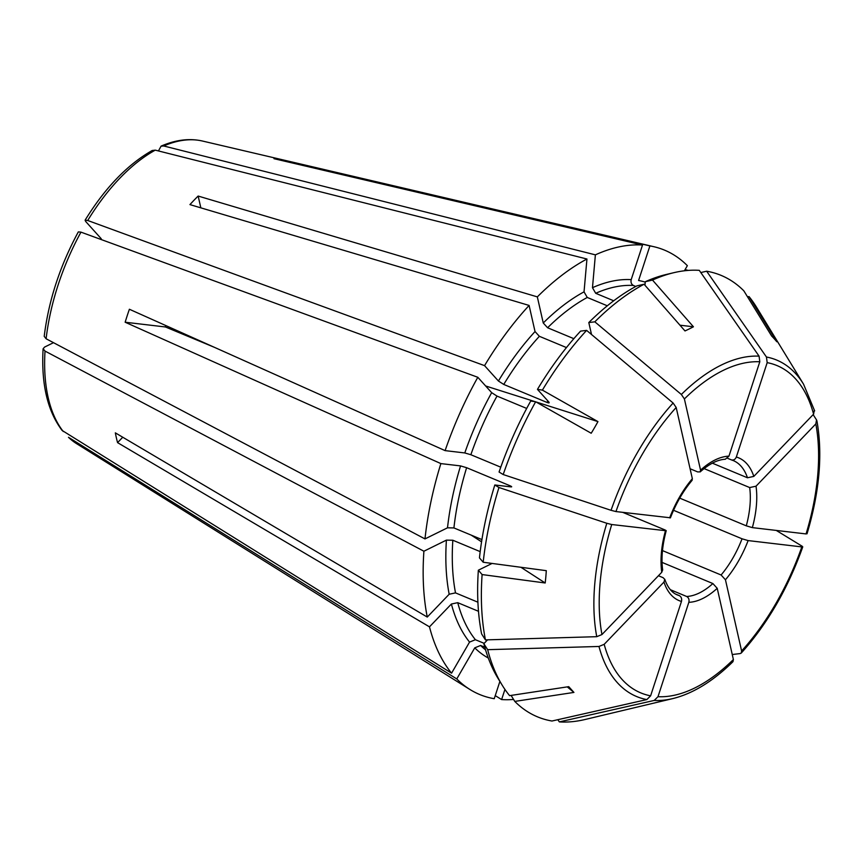<?xml version="1.0" encoding="UTF-8"?>
<svg xmlns="http://www.w3.org/2000/svg" width="862" height="862" viewBox="0 0 862 862"><rect width="100%" height="100%" fill="white"/><g stroke="black" fill="none" stroke-linecap="round" stroke-linejoin="round"><path stroke-width="1.29" d="M492.083 563.436L478.356 570.202A234.044 122.986 -67.4 0 0 481.61 633.926L485.446 639.895A239.065 125.626 -67.4 0 1 482.106 574.566L478.356 570.202M480.188 551.626L452.83 540.237L446.408 540.129L423.899 551.227L45.018 351.082L43.154 348.776L44.555 347.095L53.509 342.677M477.914 602.204L455.513 592.884L449.177 594.241L427.261 617.063A240.649 126.455 -67.4 0 1 423.899 551.227M427.261 617.063L115.336 432.853A178.165 93.613 112.6 0 0 117.566 442.637L429.481 626.846A240.649 126.455 -67.4 0 0 451.58 673.168L62.086 430.429C47.453 411.023 41.128 383.827 43.1 348.808M214.67 347.44L165.806 327.118A916.759 115.292 -161.9 0 0 165.342 326.957L165.795 325.556M485.446 639.895A866123.302 592368.005 -12.8 0 0 596.752 636.684L601.967 634.54L661.757 572.271L662.609 569.944M520.928 567.282L545.193 582.981A167.745 96.318 -104.9 0 0 546.292 570.666A1064041.583 466263.149 -174.9 0 1 483.194 562.25A239.065 125.626 -67.4 0 1 498.958 487.504A866123.248 108921.835 18.1 0 0 606.816 523.277L611.729 524.527L666.154 530.755M481.923 539.58L453.918 527.932L447.507 527.813L424.988 538.912A240.649 126.455 -67.4 0 1 440.87 463.594L460.556 465.911L466.622 467.7L509.83 485.672C511.802 486.556 512.19 486.955 510.961 486.879L511.672 486.793M483.194 562.25L479.455 557.886A234.044 122.986 -67.4 0 1 494.82 484.983L510.961 486.879M494.82 484.983L498.958 487.504M500.757 467.172L470.857 454.727L464.79 452.949L445.104 450.621A240.649 126.455 -67.4 0 1 477.817 377.287L491.674 392.663L497.008 396.089L526.693 408.437M503.192 474.542L499.066 472.02A234.044 122.986 -67.4 0 1 530.723 401.024L535.658 401.767A239.065 125.626 -67.4 0 0 503.192 474.542A866123.248 108921.835 18.1 0 0 611.05 510.315L615.964 511.565L670.388 517.793M535.658 401.767A1064041.314 219011.454 -149.9 0 1 591.203 433.252A167.745 111.941 -49.1 0 0 597.948 421.604A1064041.314 219011.454 -149.9 0 0 542.392 390.12A239.065 125.626 -67.4 0 1 586.613 330.383A866123.248 438329.241 43.8 0 1 673.125 403.028L676.185 407.489L692.348 478.701L692.057 480.296M549.148 402.769L548.825 401.994C549.611 403.039 548.986 403.179 546.961 402.414L503.753 384.441L498.419 381.015L484.552 365.639A240.649 126.455 -67.4 0 1 529.106 305.439L535.033 331.547L539.375 336.309L566.453 347.569M548.825 401.994L537.457 389.376A234.044 122.986 -67.4 0 1 580.589 331.116L586.613 330.383M542.392 390.12L537.457 389.376M573.855 338.68L547.596 327.754L543.254 322.991L537.328 296.884A240.649 126.455 -67.4 0 1 586.947 259.009L584.037 291.852L587.27 297.455L607.311 305.794M588.8 322.56L594.823 321.828A239.065 125.626 -67.4 0 1 644.065 284.234L636.835 285.893A234.044 122.986 -67.4 0 0 588.8 322.56L591.515 334.499M594.823 321.828A866123.302 438329.263 43.8 0 1 681.346 394.473L684.396 398.934L700.558 470.146L700.17 471.848L697.703 471.923L690.085 468.756M644.065 284.234A1064041.583 775992.183 -116.2 0 1 684.999 330.943A167.745 49.048 -7.2 0 0 693.436 326.784A1064041.583 775992.183 -116.2 0 0 652.502 280.075A239.065 125.626 -67.4 0 1 673.75 272.704A239.065 125.626 -67.4 0 1 699.276 270.345A866123.248 728812.983 96.7 0 1 759.077 356.157L759.799 361.771L728.95 456.149L725.33 459.209M613.701 300.784L595.707 293.295L592.474 287.692L595.383 254.85A240.649 126.455 -67.4 0 1 642.513 245.034L631.21 279.633C630.618 282.327 631.34 284.266 633.398 285.462L635.79 286.453M644.959 285.257L645.272 281.734A234.044 122.986 -67.4 0 1 665.981 274.547L673.75 272.704M652.502 280.075L645.272 281.734M700.795 272.543L706.646 271.218A239.065 125.626 -67.4 0 1 743.831 290.828A1064041.842 878407.383 -42 0 1 771.63 335.997A167.745 55.534 17.1 0 1 776.824 341.761A1064041.583 878407.168 -42 0 0 749.024 296.593L747.516 296.819M706.646 271.218A866123.291 728813.026 96.7 0 1 766.458 357.019L767.18 362.643L736.331 457.022C735.232 459.5 733.562 460.448 731.31 459.855L727.517 458.282M814.31 410.118L813.599 414.148L753.808 476.406L747.462 477.774L712.335 463.163M749.024 296.593A239.065 125.626 -67.4 0 1 756.459 307.109L803.567 384.226A182.227 95.757 112.6 0 0 766.458 357.019M813.146 414.622A866123.302 592368.005 167.2 0 1 816.529 419.902L815.818 423.932L756.028 486.19L749.681 487.558L704.092 468.594M806.476 533.319L806.067 533.934L752.354 527.619L746.287 525.831L679.73 498.139M776.274 530.432A866123.291 108921.835 -161.9 0 1 802.242 546.282L801.822 546.907L748.119 540.582L742.042 538.793L673.545 510.293M732.258 654.527A866123.248 438329.241 -136.2 0 0 740.156 653.568L741.266 653.04L741.611 650.972L725.448 579.77L721.095 574.997L662.479 550.602M189.123 336.008A116.37 61.148 -67.4 0 1 189.037 336.158L189.942 337.161M802.242 546.282L801.822 546.907A177.26 93.15 112.6 0 1 741.611 650.972M654.215 700.44A182.227 95.757 112.6 0 0 672.769 698.597L584.867 719.544A239.065 125.626 -67.4 0 1 559.341 721.893A866123.291 728813.026 -83.3 0 0 654.215 700.44L657.986 696.701L688.835 602.322C689.438 599.629 688.706 597.678 686.658 596.482L670.367 589.705M672.769 698.597C692.908 693.619 712.982 681.303 732.991 661.66L733.39 659.527L717.227 588.326L712.885 583.552L662.048 562.401M513.58 699.448A240.649 126.455 -67.4 0 1 501.619 699.567L504.938 689.428M557.822 719.705L559.341 721.893M499.885 681.422L494.238 698.705A240.649 126.455 -67.4 0 1 469.844 689.438A240.649 126.455 -67.4 0 1 456.774 678.933L474.757 647.858L480.597 645.476L484.789 647.211M567.25 686.885L573.93 692.423A167.745 11.314 -137.7 0 0 568.737 686.658A1064041.314 878406.952 138 0 1 509.593 695.645A239.065 125.626 -67.4 0 1 502.158 685.128A239.065 125.626 -67.4 0 1 487.666 649.679A866123.248 592367.973 -12.8 0 0 598.971 646.468A182.227 95.757 112.6 0 0 646.834 699.578A866123.291 728813.026 -83.3 0 1 551.971 721.02A239.065 125.626 -67.4 0 1 514.786 701.409L511.101 695.418M598.971 646.468L604.187 644.323L663.977 582.055L664.742 579.339L663.126 577.691L658.428 575.741M646.834 699.578L650.616 695.828L681.454 601.45C682.057 598.756 681.336 596.806 679.278 595.61L675.646 594.101M478.496 611.298L457.733 602.667L451.397 604.025L429.481 626.846M451.58 673.168L469.553 642.093L475.404 639.712A199.391 104.776 -67.4 0 1 457.733 602.667M502.158 685.128L497.988 678.319A234.044 122.986 -67.4 0 1 483.841 643.709L487.558 639.83M484.175 643.354L475.404 639.712M495.241 695.623L501.619 699.567M68.486 437.303L76.556 443.639A164.502 86.437 -67.4 0 1 68.486 437.303L456.774 678.933M573.93 692.423A1064041.583 878407.168 138 0 1 514.786 701.409M816.529 419.902L816.917 420.882C822.854 454.209 819.546 491.857 807.015 533.826M642.513 245.034L273.976 158.683A178.165 93.613 112.6 0 1 281.357 159.545L281.098 160.343M281.357 159.545L649.894 245.907A240.649 126.455 -67.4 0 1 654.032 246.747A240.649 126.455 -67.4 0 1 687.359 265.668L684.406 270.787M529.106 305.439L189.942 204.606A178.165 93.613 112.6 0 1 198.152 196.051L200.835 207.85M198.152 196.051L537.328 296.884M693.436 326.784L679.967 325.2M595.383 254.85L163.705 145.98L161.065 146.184L158.446 150.936M445.104 450.621L129.386 309.253A178.165 93.613 112.6 0 0 125.152 322.226L165.342 326.957M597.948 421.604L535.948 401.929M535.216 401.703L485.64 385.971M477.817 377.287L80.963 232.137L78.388 231.9M481.567 541.821L471.18 535.108M545.193 582.981A1064041.583 466263.149 -174.9 0 1 482.106 574.566M117.566 442.637L122.749 437.228M661.757 572.271A77.354 40.643 112.6 0 1 665.432 530.852C666.66 530.917 666.283 530.518 664.3 529.645L622.763 512.362M747.462 477.774A72.764 38.24 112.6 0 0 733.25 460.556L731.31 459.855M424.988 538.912L46.117 338.777L44.253 336.385M125.152 322.226L440.87 463.594M484.552 365.639L87.709 220.489L85.133 220.241L85.629 221.415L101.263 238.763M586.947 259.009L155.268 150.139L152.315 150.505M688.307 270.409L685.074 269.623M645.239 282.111A203.982 107.19 -67.4 0 0 638.591 280.506L649.894 245.907M483.841 643.709L487.666 649.679M455.513 592.884A199.391 104.776 -67.4 0 1 452.83 540.237M449.177 594.241A203.982 107.19 -67.4 0 1 446.408 540.129M63.282 431.539A164.502 86.437 -67.4 0 1 45.018 351.082M611.729 524.527A177.26 93.15 112.6 0 0 601.967 634.54M447.507 527.813A203.982 107.19 -67.4 0 1 460.556 465.911M509.507 486.718A199.391 104.776 -67.4 0 1 509.83 485.672M453.918 527.932A199.391 104.776 -67.4 0 1 466.622 467.7M464.79 452.949A203.982 107.19 -67.4 0 1 491.674 392.663M470.857 454.727A199.391 104.776 -67.4 0 1 497.008 396.089M676.185 407.489A177.26 93.15 112.6 0 0 615.964 511.565M692.348 478.701A77.354 40.643 112.6 0 0 669.666 517.879M498.419 381.015A203.982 107.19 -67.4 0 1 535.033 331.547M546.961 402.414A199.391 104.776 -67.4 0 1 547.866 400.927M503.753 384.441A199.391 104.776 -67.4 0 1 539.375 336.309M543.254 322.991A203.982 107.19 -67.4 0 1 584.037 291.852M547.596 327.754A199.391 104.776 -67.4 0 1 587.27 297.455M759.799 361.771A177.26 93.15 112.6 0 0 684.396 398.934M728.95 456.149A77.354 40.643 112.6 0 0 700.558 470.146M592.474 287.692A203.982 107.19 -67.4 0 1 631.21 279.633M595.707 293.295A199.391 104.776 -67.4 0 1 633.398 285.462M813.599 414.148A177.26 93.15 112.6 0 0 767.18 362.643M753.808 476.406A77.354 40.643 112.6 0 0 736.331 457.022M733.25 460.556A72.764 38.24 112.6 0 0 731.816 460.017M806.067 533.934A177.26 93.15 112.6 0 0 815.818 423.932M752.354 527.619A77.354 40.643 112.6 0 0 756.028 486.19M746.287 525.831A72.764 38.24 112.6 0 0 749.681 487.558M725.448 579.77A77.354 40.643 112.6 0 0 748.119 540.582M721.095 574.997A72.764 38.24 112.6 0 0 742.042 538.793M657.986 696.701A177.26 93.15 112.6 0 0 733.39 659.527M688.835 602.322A77.354 40.643 112.6 0 0 717.227 588.326M686.658 596.482A72.764 38.24 112.6 0 0 712.885 583.552M488.291 658.029A203.982 107.19 -67.4 0 1 474.757 647.858M485.565 649.883A199.391 104.776 -67.4 0 1 480.597 645.476M604.187 644.323A177.26 93.15 112.6 0 0 650.616 695.828M663.977 582.055A77.354 40.643 112.6 0 0 681.454 601.45M469.553 642.093A203.982 107.19 -67.4 0 1 451.397 604.025M664.785 579.275C667.673 587.528 671.864 592.744 677.338 594.92A72.764 38.24 112.6 0 0 679.278 595.61M606.816 523.277A182.227 95.757 112.6 0 0 596.752 636.684M673.125 403.028A182.227 95.757 112.6 0 0 611.05 510.315M759.077 356.157A182.227 95.757 112.6 0 0 681.346 394.473M46.117 338.777A164.502 86.437 -67.4 0 1 80.963 232.137M87.709 220.489A164.502 86.437 -67.4 0 1 155.268 150.139M163.705 145.98A164.502 86.437 -67.4 0 1 202.462 141.034L654.032 246.747M802.77 546.831C787.965 588.434 767.471 623.829 741.277 653.03M662.673 569.987C661.122 558.479 662.296 545.387 666.218 530.712M670.41 517.879C676.002 503.386 683.243 490.855 692.143 480.285M803.567 384.226L814.655 410.894M44.21 336.342C48.595 300.655 59.974 265.841 78.313 231.91M85.112 220.166C105.099 187.776 127.479 164.545 152.251 150.473M161.065 146.131C175.686 139.806 189.478 138.103 202.462 141.034M700.159 471.923C709.221 463.853 717.626 459.629 725.362 459.241M76.556 443.639L469.844 689.438"/></g></svg>
